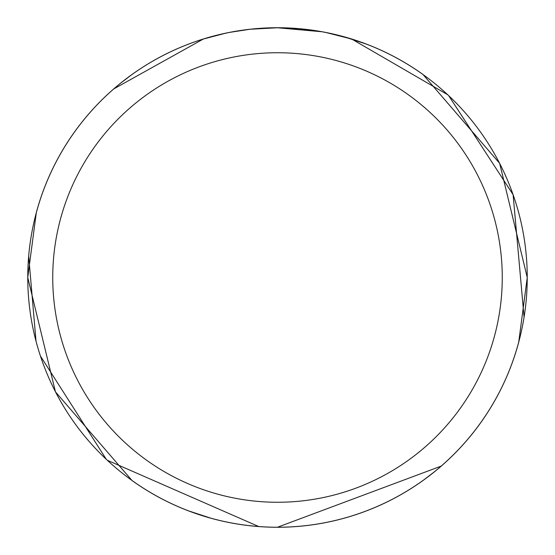 <?xml version="1.0" encoding="UTF-8"?>
<svg xmlns="http://www.w3.org/2000/svg" width="555" height="555" viewBox="0 0 555 555"><rect width="100%" height="100%" fill="white"/><g stroke="black" fill="none" stroke-linecap="round" stroke-linejoin="round"><path stroke-width="0.83" d="M277.5 52.739A224.761 224.761 0 0 1 502.261 277.5A224.761 224.761 0 0 1 277.5 502.261A224.761 224.761 0 0 1 52.739 277.5A224.761 224.761 0 0 1 277.5 52.739M298.597 28.659L321.865 31.739L277.5 27.771L250.513 29.228L277.5 27.764A249.736 249.736 0 0 1 527.236 277.5A249.736 249.736 0 0 1 277.5 527.236A249.736 249.736 0 0 1 27.764 277.5A249.736 249.736 0 0 1 422.986 74.502L422.986 74.502M36.29 212.822L36.255 212.815A249.764 249.764 0 0 1 422.979 74.474L499.66 163.371L527.25 277.5L518.717 342.157A249.75 249.75 0 0 1 379.62 505.418M375.797 507.09A249.75 249.75 0 0 1 132.014 480.498L132.014 480.498M219.877 520.493L214.868 519.251M210.921 518.197L188.991 511.023M159.119 497.398L156.434 495.927M335.123 34.507L339.743 35.645M339.958 35.7L350.795 38.76M344.079 36.803L366.016 43.977M395.895 57.616L398.566 59.073M179.203 47.91A249.75 249.75 0 0 1 277.5 27.75L300.595 28.839M304.126 29.186L309.308 29.797M277.5 527.229L441.225 466.082L439.837 467.282M434.017 472.104L423.86 479.853M524.066 317.162L513.111 194.701L448.717 95.703M447.677 94.725L351.71 39.044L326.083 32.537L339.223 35.513M323.045 31.954L326.083 32.537M249.334 29.36L230.006 32.322M220.057 34.459L228.147 32.689M115.162 87.718L113.782 88.918L203.297 39.044L225.496 33.238M240.44 30.532L242.577 30.22M255.238 28.763L257.208 28.589M258.137 28.52L259.372 28.423M255.897 28.7L252.15 29.054M120.983 82.896L131.14 75.147M28.687 256.112L36.02 341.172M40.432 356.033L106.282 459.297M107.323 460.275L258.692 526.522M518.71 342.178L518.745 342.185A249.764 249.764 0 0 1 132.021 480.526L55.451 391.844L27.75 277.5L36.283 212.843A249.75 249.75 0 0 1 175.38 49.582"/></g></svg>

